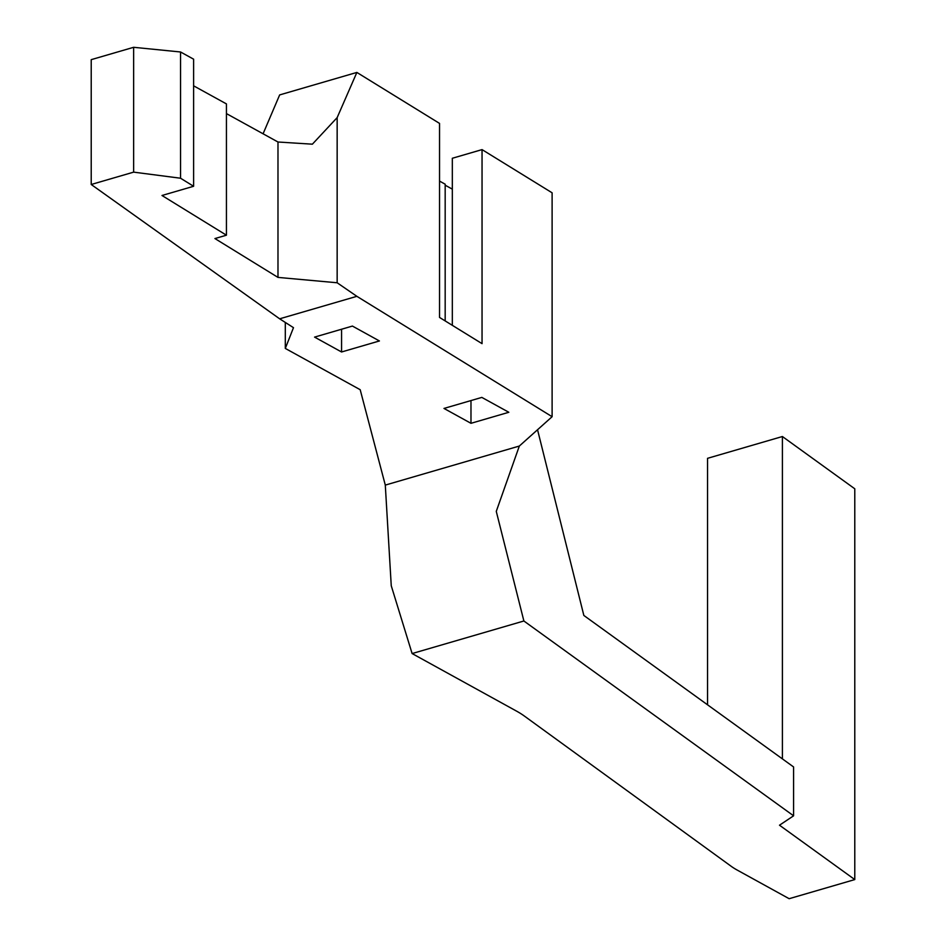 <?xml version="1.0" encoding="UTF-8"?>
<svg xmlns="http://www.w3.org/2000/svg" width="946" height="946" viewBox="0 0 946 946"><rect width="100%" height="100%" fill="white"/><g stroke="black" fill="none" stroke-linecap="round" stroke-linejoin="round"><path stroke-width="1.42" d="M193.611 85.826L226.437 103.906L226.437 235.199L161.991 195.491L193.611 186.279L193.611 59.184L180.556 51.983L180.556 178.226L133.646 172.137L133.646 47.3L180.556 51.983M133.646 47.3L91.218 59.657L91.218 184.494L279.649 318.814L293.485 327.671L285.302 348.424L360.19 389.705L385.294 485.097L391.254 585.763L412.113 653.556L516.481 711.085A118.475 47.477 0 0 1 524.403 716.075L731.163 866.276A88.853 35.605 180 0 0 736.899 869.906L789.153 898.7L854.782 879.579L779.504 825.208L793.588 815.807L523.883 620.99L496.272 511.372L519.33 446.051L552.109 416.701L356.867 296.323L337.154 282.771L277.982 277.403L214.931 238.558L226.437 235.199M193.611 186.279L180.556 178.226M133.646 172.137L91.218 184.494M277.982 277.403L277.982 142.006L312.381 144.182L337.154 117.611L356.867 72.428L279.649 94.919L263.083 133.788M337.154 282.771L337.154 117.611M226.437 113.603L277.982 142.006M356.867 296.323L279.649 318.814M285.302 348.424L285.302 322.432M782.401 758.881L782.401 436.52L854.782 488.798L854.782 879.579M782.401 436.52L707.537 458.325L707.537 704.805M519.33 446.051L385.294 485.097M523.883 620.99L412.113 653.556M537.541 429.744L583.848 615.456L793.588 766.958L793.588 815.807M552.109 416.701L552.109 192.807L482.046 149.61L482.046 343.646L439.535 317.442L439.535 123.406L356.867 72.428M470.978 423.311L443.981 408.435L481.833 397.403L508.83 412.279L470.978 423.311L470.978 400.56M482.046 149.61L452.33 158.266L452.33 325.329M341.565 351.983L314.569 337.107L352.42 326.074L379.417 340.962L341.565 351.983L341.565 329.243M439.535 181.088L445.176 184.198L445.176 320.919M445.176 185.203L452.33 189.141"/></g></svg>
